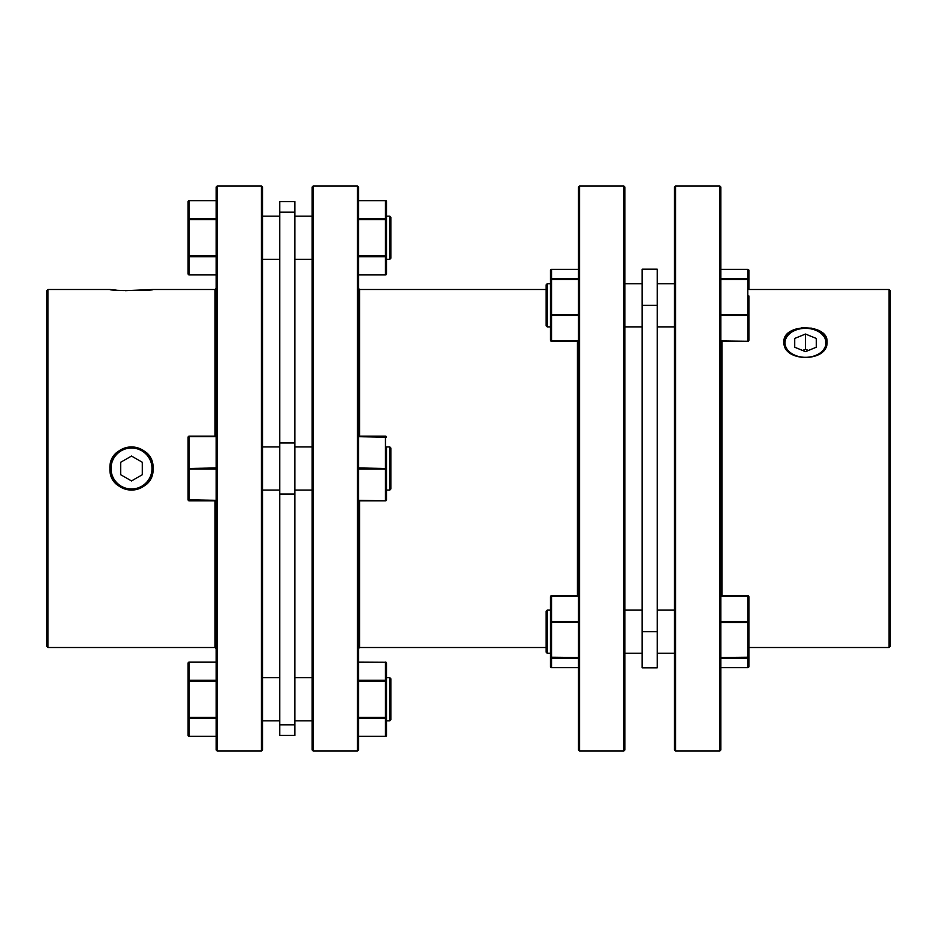 <?xml version="1.0" encoding="UTF-8"?>
<svg xmlns="http://www.w3.org/2000/svg" width="937" height="937" viewBox="0 0 937 937"><rect width="100%" height="100%" fill="white"/><g stroke="black" fill="none" stroke-linecap="round" stroke-linejoin="round"><path stroke-width="1.41" d="M547.22 610.116L546.142 611.193L546.142 652.175L547.22 653.253L547.22 610.116L550.452 610.116M547.22 283.747L546.142 284.825L546.142 325.807L547.22 326.884L547.22 283.747L550.452 283.747L550.452 270.442L550.452 314.668L550.452 270.442A1.078 1.042 0 0 1 551.542 269.399L551.542 278.746L578.492 278.746M827.031 342.766A21.563 15.25 0 0 0 805.492 328.348L805.492 328.348A21.563 15.25 0 0 0 783.964 342.766M827.066 341.923C828.402 323.253 782.594 323.242 783.929 341.923C782.582 362.56 828.367 362.631 827.066 341.923L826.657 338.995M889.072 647.514L890.15 646.436L890.15 290.564L889.072 289.486L889.072 647.514L748.886 647.514M721.923 595.721L721.923 341.279M719.768 751.041L720.846 749.963L720.846 187.037L719.768 185.959L719.768 751.041L675.554 751.041L675.554 185.959L719.768 185.959M675.554 185.959L674.476 187.037L674.476 749.963L675.554 751.041M642.126 269.188L642.126 667.812L657.224 667.812L657.224 269.188L642.126 269.188L657.224 269.188M577.415 595.721L577.415 341.279M579.57 751.041L578.492 749.963L578.492 187.037L579.57 185.959L579.57 751.041L623.784 751.041L623.784 185.959L624.862 187.037L624.862 749.963L623.784 751.041M825.989 342.837A20.485 14.488 180 0 1 805.492 357.325A20.485 14.488 180 0 1 785.007 342.837A20.485 14.488 180 0 1 805.492 328.348A20.485 14.488 180 0 1 825.989 342.837M389.78 216.154L390.858 217.232L390.858 258.214L389.78 259.291L389.78 216.154L386.548 216.154L386.548 237.729M389.78 677.709L390.858 678.786L390.858 719.768L389.78 720.846L389.78 677.709L386.548 677.709L386.548 681.222L386.548 663.162A1.078 1.078 0 0 0 385.458 662.084L385.458 662.225A1.078 0.937 0 0 1 386.548 663.162M389.78 720.846L386.548 720.846L386.548 699.271M386.548 720.846L386.548 735.381A1.078 0.937 180 0 1 385.458 736.318L358.508 736.47M389.78 446.937L390.858 448.015L390.858 488.985L389.78 490.063L389.78 446.937L386.548 446.937L386.548 468.5L386.548 446.937M389.78 490.063L386.548 490.063L386.548 499.772L386.548 468.5L358.508 467.961M189.192 200.53A1.078 1.078 0 0 0 188.114 201.619L188.114 219.668L188.114 201.619A1.078 0.937 0 0 1 189.192 200.682L216.154 200.53M189.192 736.47L189.192 736.318A1.078 0.937 -0 0 1 188.114 735.381L188.114 717.332L188.114 735.381A1.078 1.078 0 0 0 189.192 736.47L216.154 736.47M125.253 290.681L153.071 289.486C154.418 290.903 108.633 290.903 109.934 289.486L116.27 290.142M153.071 468.5A21.563 21.563 0 0 1 131.508 490.063A21.563 21.563 0 0 1 109.934 468.5C108.598 440.683 154.406 440.671 153.071 468.5C154.418 496.282 108.633 496.376 109.934 468.5A21.563 21.563 0 0 1 131.508 446.937A21.563 21.563 0 0 1 153.071 468.5M47.928 647.514L46.85 646.436L46.85 290.564L47.928 289.486L47.928 647.514L215.077 647.514L215.077 500.85M215.077 436.15L215.077 289.486L216.154 288.409M217.232 751.041L216.154 749.963L216.154 187.037L217.232 185.959L217.232 751.041L261.446 751.041L261.446 185.959L262.524 187.037L262.524 749.963L261.446 751.041M119.526 290.388L123.333 290.599M279.776 446.937L262.524 446.937L279.776 446.937M279.776 490.063L262.524 490.063M294.874 468.5L294.874 735.404L279.776 735.404L279.776 201.596L294.874 201.596L294.874 468.5M312.138 446.937L294.874 446.937L312.138 446.937M312.138 490.063L294.874 490.063M546.142 647.514L359.585 647.514L359.585 500.85M357.43 751.041L358.508 749.963L358.508 187.037L357.43 185.959L357.43 751.041L313.216 751.041L313.216 185.959L357.43 185.959M313.216 185.959L312.138 187.037L312.138 749.963L313.216 751.041M151.993 468.5A20.485 20.485 0 0 0 131.508 448.015A20.485 20.485 0 0 0 111.011 468.5A20.485 20.485 0 0 0 131.508 488.985A20.485 20.485 0 0 0 151.993 468.5M358.508 256.715L385.458 256.715L385.458 274.775A1.078 0.937 0 0 0 386.548 273.838L386.548 201.619A1.078 0.937 180 0 0 385.458 200.682L358.508 200.53M358.508 219.668L385.458 219.668L385.458 256.715A1.078 0.937 0 0 0 386.548 255.778L386.548 259.291L389.78 259.291M385.458 200.53A1.078 1.078 0 0 1 386.548 201.619L386.548 216.154M358.508 200.682L385.458 200.682L385.458 219.668L386.548 219.668A1.078 0.937 180 0 0 385.458 218.731L358.508 218.731M142.283 462.269L131.508 456.05L120.721 462.269L120.721 474.731L131.508 480.95L142.283 474.731L142.283 462.269M359.585 436.15L359.585 289.486L358.508 288.409M216.154 718.269L189.192 718.269A1.078 0.937 0 0 1 188.114 717.332L188.114 663.162A1.078 0.937 180 0 1 189.192 662.225L189.192 680.285A1.078 0.937 180 0 0 188.114 681.222L189.192 681.222L189.192 680.285L216.154 680.285M216.154 500.85L189.192 500.85A1.078 1.078 0 0 1 188.114 499.772L188.114 437.228L189.192 436.15L216.154 436.15M188.114 437.228A1.078 1.078 0 0 1 189.192 436.15M216.154 436.689L189.192 436.689L189.192 467.961L188.114 468.5L216.154 467.961M188.114 499.772L216.154 500.311M216.154 219.668L188.114 219.668L188.114 255.778L188.114 219.668A1.078 0.937 0 0 1 189.192 218.731L216.154 218.731M188.114 273.838L188.114 255.778A1.078 0.937 180 0 0 189.192 256.715L189.192 274.775A1.078 0.937 180 0 1 188.114 273.838A1.078 1.078 0 0 0 189.192 274.916L216.154 274.916M358.508 500.85L385.458 500.85L358.508 500.85M358.508 436.689L386.548 437.228A1.078 1.078 0 0 0 385.458 436.15L358.508 436.15M358.508 469.039L385.458 469.039L385.458 500.311L386.548 499.772A1.078 1.078 0 0 1 385.458 500.85L358.508 500.311M386.548 468.5L385.458 467.961L385.458 436.15M385.458 736.47A1.078 1.078 0 0 0 386.548 735.381L386.548 681.222A1.078 0.937 0 0 0 385.458 680.285L358.508 680.285M358.508 681.222L385.458 681.222L385.458 717.332L386.548 717.332A1.078 0.937 180 0 1 385.458 718.269L385.458 736.318L358.508 736.318M794.717 338.444L805.492 334.04L816.279 338.444L816.279 347.24L805.492 351.644L794.717 347.24L794.717 338.444L794.717 347.24M802.611 350.461L805.492 349.29L805.492 334.04M816.279 347.24L816.279 338.444M805.492 349.29L808.385 350.461M642.126 667.812L657.224 667.812M784.339 338.983L785.557 336.231M789.422 332.155L790.289 331.569M793.522 329.871L797.235 328.618M801.276 327.845L811.758 328.173M813.773 328.618L823.412 333.713M825.427 336.219L826.129 337.554M720.846 658.254L747.808 658.254A1.078 1.042 180 0 0 748.886 657.212L748.886 596.799A1.078 1.078 0 0 0 747.808 595.721L747.808 595.756A1.078 1.042 180 0 1 748.886 596.799A1.078 0.761 0 0 0 747.808 596.037L720.846 595.721M748.886 641.025L748.886 666.558A1.078 1.042 180 0 1 747.808 667.601L720.846 667.601M720.846 596.037L747.808 596.037L747.808 621.571A1.078 0.761 180 0 1 748.886 622.332L747.808 622.613L747.808 621.571L720.846 621.571M748.886 657.212L720.846 657.493M720.846 341.244L747.808 341.244A1.078 1.042 180 0 0 748.886 340.201L748.886 295.975M889.072 289.486L748.886 289.486L748.886 270.442A1.078 1.042 180 0 0 747.808 269.399L747.808 278.746L720.846 278.746M748.886 279.788L747.808 278.746A1.078 1.042 180 0 1 748.886 279.788M720.846 315.429L747.808 315.429A1.078 0.761 180 0 0 748.886 314.668L720.846 314.387M578.492 341.244L551.542 341.244A1.078 1.042 0 0 1 550.452 340.201L550.452 314.668L578.492 314.387M578.492 279.507L551.542 279.507L551.542 278.746A1.078 1.042 -0 0 0 550.452 279.788L551.542 279.507L551.542 340.963L578.492 340.963M547.22 653.253L550.452 653.253L550.452 666.558L550.452 616.429M578.492 622.613L550.452 622.332L550.452 596.799A1.078 1.042 0 0 1 551.542 595.756L578.492 595.756M578.492 658.254L551.542 658.254A1.078 1.042 0 0 1 550.452 657.212L550.452 666.558A1.078 1.042 0 0 0 551.542 667.601L578.492 667.601M550.452 657.212L578.492 657.493M551.542 667.601L551.542 621.571L578.492 621.571M720.846 279.507L747.808 279.507L747.808 340.963A1.078 0.761 0 0 0 748.886 340.201A1.078 1.078 0 0 1 747.808 341.279L720.846 340.963M747.808 667.601L747.808 622.613L720.846 622.613M188.114 717.332L189.192 717.332L189.192 736.318L216.154 736.318M294.874 494.045L279.776 494.045M385.458 274.775L358.508 274.775M386.548 255.778L358.508 255.778M294.874 212.184L279.776 212.184M294.874 442.955L279.776 442.955M294.874 724.816L279.776 724.816M216.154 681.222L189.192 681.222L189.192 717.332L216.154 717.332M216.154 662.225L189.192 662.225M189.192 500.85L189.192 469.039L216.154 469.039M216.154 200.682L189.192 200.682L189.192 255.778L188.114 255.778M216.154 256.715L189.192 256.715L189.192 255.778L216.154 255.778M189.192 274.775L216.154 274.775M358.508 662.225L385.458 662.225L385.458 681.222L386.548 681.222M358.508 718.269L385.458 718.269L385.458 717.332L358.508 717.332M385.458 662.225L358.508 662.084M642.126 305.321L657.224 305.321M642.126 631.679L657.224 631.679M747.808 595.756L720.846 595.756M747.808 341.244L720.846 341.279M720.846 269.399L747.808 269.399M578.492 315.429L551.542 315.429A1.078 0.761 0 0 1 550.452 314.668M578.492 269.399L551.542 269.399M551.542 340.963A1.078 0.761 180 0 1 550.452 340.201A1.078 1.078 0 0 0 551.542 341.279L551.542 340.963M551.542 341.244L578.492 341.279M578.492 596.037L551.542 596.037L551.542 621.571A1.078 0.761 0 0 0 550.452 622.332M578.492 595.721L551.542 595.721A1.078 1.078 0 0 0 550.452 596.799A1.078 0.761 180 0 1 551.542 596.037L551.542 595.756M547.22 326.884L550.452 326.884M657.224 610.116L674.476 610.116L657.224 610.116M657.224 326.884L674.476 326.884M624.862 610.116L642.126 610.116L624.862 610.116M624.862 326.884L642.126 326.884M579.57 185.959L623.784 185.959M217.232 185.959L261.446 185.959M47.928 289.486L109.934 289.486M153.071 289.486L215.077 289.486M279.776 720.846L262.524 720.846M279.776 216.154L262.524 216.154M312.138 720.846L294.874 720.846M312.138 216.154L294.874 216.154M359.585 647.514L358.508 648.591M386.548 273.838A1.078 1.078 0 0 1 385.458 274.916L358.508 274.916M546.142 289.486L359.585 289.486M312.138 259.291L294.874 259.291M312.138 677.709L294.874 677.709M279.776 259.291L262.524 259.291M279.776 677.709L262.524 677.709M215.077 647.514L216.154 648.591M216.154 662.084L189.192 662.084A1.078 1.078 0 0 0 188.114 663.162M624.862 283.747L642.126 283.747M624.862 653.253L642.126 653.253M657.224 283.747L674.476 283.747M657.224 653.253L674.476 653.253M720.846 667.648L747.808 667.648A1.078 1.078 0 0 0 748.886 666.558M747.808 269.352A1.078 1.078 0 0 1 748.886 270.442A1.078 1.078 0 0 0 747.808 269.352L720.846 269.352M550.452 270.442A1.078 1.078 0 0 1 551.542 269.352L578.492 269.352M550.452 666.558A1.078 1.078 0 0 0 551.542 667.648L578.492 667.648"/></g></svg>

